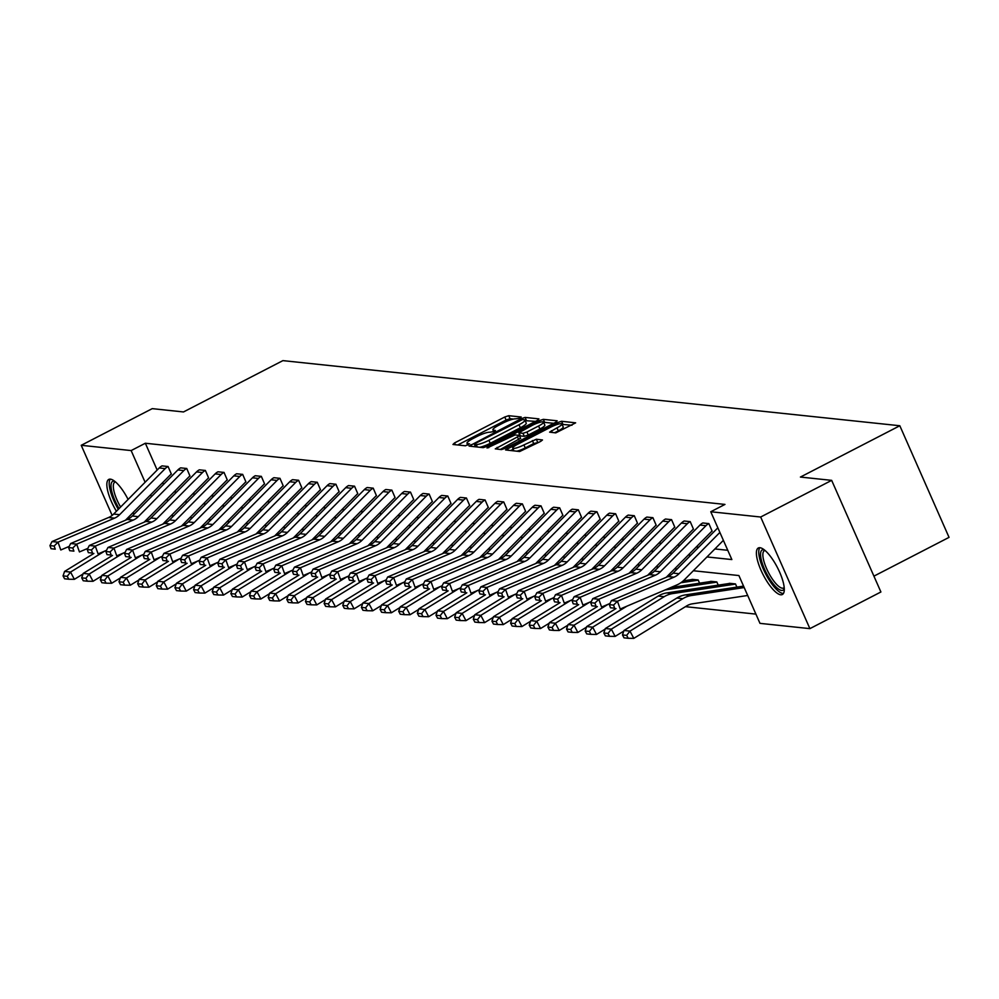 <?xml version="1.0" encoding="UTF-8"?>
<svg xmlns="http://www.w3.org/2000/svg" width="999" height="999" viewBox="0 0 999 999"><rect width="100%" height="100%" fill="white"/><g stroke="black" fill="none" stroke-linecap="round" stroke-linejoin="round"><path stroke-width="1.5" d="M520.054 418.106L521.191 417.008L508.728 415.696L504.757 417.008L454.582 442.919L452.959 444.48L465.434 445.791L469.493 443.856L467.719 443.606A10.539 1.973 -23.8 0 1 466.995 443.256A10.539 1.973 -23.8 0 1 472.889 438.611L477.072 436.451A10.539 1.973 -23.8 0 1 489.747 432.242L494.13 431.493L495.417 430.469L493.643 430.219A10.539 1.973 -23.8 0 1 492.919 429.87A10.539 1.973 -23.8 0 1 498.813 425.224L502.997 423.064A10.539 1.973 -23.8 0 1 515.671 418.856L520.054 418.106M780.719 594.78A26.186 7.992 62.7 0 1 762.087 572.602A26.186 7.992 62.7 0 1 758.328 547.989A26.186 7.992 62.7 0 1 759.964 547.714A26.186 7.992 62.7 0 1 778.596 569.905A26.186 7.992 62.7 0 1 782.354 594.517A26.186 7.992 62.7 0 1 780.719 594.78M116.421 511.251A26.186 7.992 62.7 0 1 108.779 479.42A26.186 7.992 62.7 0 1 110.414 479.158A26.186 7.992 62.7 0 1 128.097 499.438M133.292 512.325A26.186 7.992 62.7 0 1 133.854 514.448M555.769 432.879L575.649 422.839L561.575 421.278L557.617 422.589L505.594 449.95L519.667 451.523L540.634 441.421L542.482 439.972L536.326 439.235L523.926 444.905A8.816 1.648 -23.8 0 1 512.724 448.126A8.816 1.648 -23.8 0 1 517.657 444.243L550.686 427.185A8.816 1.648 -23.8 0 1 561.888 423.963A8.816 1.648 -23.8 0 1 556.967 427.847L549.625 432.142L555.769 432.879M112.15 515.397L81.231 445.304L152.235 408.641L183.491 411.95L282.904 360.627L899.824 425.749L800.411 477.06L831.668 480.357L760.664 517.02L809.889 628.633L759.989 623.364L738.898 575.549L693.331 570.741M81.231 445.304L131.144 450.574L145.105 482.242M706.98 556.942L731.855 559.565L710.764 511.75L724.962 504.42L145.342 443.244L131.144 450.574M710.764 511.75L760.664 517.02M537.325 420.442L538.936 418.881L525.087 417.42L521.128 418.731L469.105 446.091L483.179 447.664L487.137 446.353L537.325 420.442M543.331 419.343L557.18 420.804L555.569 422.377L505.382 448.276L501.423 449.587L495.267 448.863L517.47 436.9L519.305 435.439L515.147 434.915L487.062 448.014L539.373 420.666L543.331 419.343L544.667 422.365L553.733 423.326M831.668 480.357L880.906 591.982L809.889 628.633M873.913 576.148L949.05 537.362L899.824 425.749M603.833 632.966L605.369 635.876L609.552 636.313L608.016 633.416L603.833 632.966L605.344 628.521L658.204 596.066A25.175 23.501 -84 0 1 666.733 592.931L728.483 583.603A3.359 3.134 96 0 0 729.42 583.304L735.464 583.903L736.875 587.125M683.254 580.869L691.196 579.67A3.359 3.134 96 0 0 692.132 579.37L698.164 579.969L699.587 583.191M685.451 606.668L755.906 614.11M670.741 587.549L709.839 581.643A3.359 3.134 96 0 0 710.776 581.331L716.807 581.93L718.231 585.152M166.209 499.862L168.619 500.112M184.852 501.823L187.275 502.085M203.509 503.796L205.919 504.045M222.153 505.769L224.563 506.018M240.796 507.729L243.207 507.992M259.453 509.702L261.863 509.952M278.097 511.675L280.507 511.925M296.74 513.636L299.151 513.898M315.384 515.609L317.807 515.859M334.041 517.569L336.451 517.832M352.684 519.542L355.095 519.792M371.328 521.515L373.738 521.765M389.985 523.476L392.395 523.738M408.628 525.449L411.039 525.699M427.272 527.41L429.682 527.672M445.916 529.383L448.339 529.632M464.572 531.356L466.983 531.605M483.216 533.316L485.626 533.578M501.86 535.289L504.27 535.539M520.516 537.262L522.927 537.512M539.16 539.223L541.57 539.485M557.804 541.196L560.214 541.446M576.448 543.156L578.871 543.419M595.104 545.129L597.514 545.379M613.748 547.102L616.158 547.352M632.392 549.063L634.802 549.325M651.048 551.036L653.458 551.286M669.692 553.009L672.102 553.259M688.336 554.969L690.746 555.232M150.637 494.78L151.461 496.64M677.097 569.03L674.687 568.781M658.453 567.057L656.043 566.808M639.81 565.097L637.399 564.835M621.153 563.124L618.743 562.874M602.509 561.151L600.099 560.901M583.866 559.19L581.455 558.928M565.222 557.217L562.799 556.967M546.565 555.257L544.155 554.994M527.922 553.284L525.511 553.034M509.278 551.311L506.868 551.061M490.621 549.35L488.211 549.088M471.978 547.377L469.567 547.127M453.334 545.404L450.924 545.154M434.69 543.444L432.267 543.181M416.034 541.47L413.623 541.221M397.39 539.51L394.98 539.248M378.746 537.537L376.336 537.287M360.09 535.564L357.679 535.314M341.446 533.603L339.036 533.341M322.802 531.63L320.392 531.381M304.158 529.67L301.735 529.408M285.502 527.697L283.092 527.447M266.858 525.724L264.448 525.474M248.214 523.763L245.804 523.501M229.558 521.79L227.148 521.54M210.914 519.817L208.504 519.567M192.27 517.857L189.86 517.594M173.626 515.884L171.204 515.634M174.113 491.87L176.523 492.12M192.77 493.831L195.18 494.093M211.413 495.804L213.823 496.053M230.057 497.764L232.467 498.026M248.701 499.737L251.124 499.987M267.357 501.71L269.767 501.96M286.001 503.671L288.411 503.933M304.645 505.644L307.055 505.894M323.301 507.604L325.711 507.867M341.945 509.577L344.355 509.827M360.589 511.55L362.999 511.8M379.233 513.511L381.643 513.773M397.889 515.484L400.299 515.734M416.533 517.457L418.943 517.707M435.177 519.418L437.587 519.68M453.833 521.391L456.243 521.64M472.477 523.351L474.887 523.613M491.121 525.324L493.531 525.574M509.765 527.297L512.175 527.547M528.421 529.258L530.831 529.52M547.065 531.231L549.475 531.48M565.709 533.204L568.119 533.454M584.353 535.164L586.775 535.427M603.009 537.137L605.419 537.387M621.653 539.098L624.063 539.36M640.297 541.071L642.707 541.321M658.953 543.044L661.363 543.294M677.597 545.004L680.007 545.267M696.241 546.977L698.651 547.227M714.884 548.938L727.759 550.299M145.342 443.244L157.168 470.042M162.7 482.592L163.511 484.453M708.791 523.601L702.809 522.964L708.791 523.601A11.751 10.964 96 0 0 705.968 525.686L660.414 571.753A16.783 15.672 -84 0 1 655.332 575.224L598.776 599.263L601.573 607.055L609.964 603.483M666.258 577.297L711.313 531.743A3.359 3.134 -84 0 1 712.112 531.143L708.853 523.576M690.147 521.628L684.165 521.003L690.147 521.628A11.751 10.964 96 0 0 687.324 523.713L641.77 569.792A16.783 15.672 -84 0 1 636.688 573.251L580.119 597.29L582.929 605.082L591.321 601.51M647.614 575.337L692.669 529.77A3.359 3.134 -84 0 1 693.468 529.17L690.197 521.603M671.503 519.667L665.521 519.03L671.503 519.667A11.751 10.964 96 0 0 668.668 521.753L623.114 567.819A16.783 15.672 -84 0 1 618.044 571.291L561.475 595.329L564.285 603.109L572.677 599.55M628.958 573.364L674.013 527.797A3.359 3.134 -84 0 1 674.824 527.21L671.553 519.63M652.846 517.694L646.877 517.07L652.846 517.694A11.751 10.964 96 0 0 650.024 519.78L604.47 565.846A16.783 15.672 -84 0 1 599.388 569.318L542.832 593.356L545.629 601.148L554.02 597.577M610.314 571.403L655.369 525.836A3.359 3.134 -84 0 1 656.181 525.237L652.909 517.669M634.203 515.721L628.221 515.097L634.203 515.721A11.751 10.964 96 0 0 631.38 517.807L585.826 563.886A16.783 15.672 -84 0 1 580.744 567.345L524.175 591.396L526.985 599.175L535.377 595.604M591.67 569.43L636.725 523.863A3.359 3.134 -84 0 1 637.524 523.264L634.265 515.696M615.559 513.761L609.577 513.124L615.559 513.761A11.751 10.964 96 0 0 612.724 515.846L567.17 561.913A16.783 15.672 -84 0 1 562.1 565.384L505.531 589.422L508.341 597.202L516.733 593.643M573.014 567.457L618.069 521.89A3.359 3.134 -84 0 1 618.881 521.303L615.609 513.723M596.903 511.788L590.933 511.163L596.903 511.788A11.751 10.964 96 0 0 594.08 513.873L548.526 559.952A16.783 15.672 -84 0 1 543.444 563.411L486.888 587.449L489.697 595.242L498.089 591.67M554.37 565.496L599.425 519.93A3.359 3.134 -84 0 1 600.237 519.33L596.965 511.763M578.259 509.827L572.277 509.19L578.259 509.827A11.751 10.964 96 0 0 575.436 511.9L529.882 557.979A16.783 15.672 -84 0 1 524.8 561.438L468.244 585.489L471.041 593.269L479.433 589.71M535.726 563.523L580.781 517.957A3.359 3.134 -84 0 1 581.58 517.37L578.321 509.79M559.615 507.854L553.633 507.217L559.615 507.854A11.751 10.964 96 0 0 556.793 509.94L511.238 556.006A16.783 15.672 -84 0 1 506.156 559.477L449.587 583.516L452.397 591.308L460.789 587.737M517.082 561.55L562.137 515.996A3.359 3.134 -84 0 1 562.937 515.397L559.665 507.829M540.971 505.881L534.989 505.257L540.971 505.881A11.751 10.964 96 0 0 538.136 507.967L492.582 554.045A16.783 15.672 -84 0 1 487.512 557.504L430.944 581.543L433.753 589.335L442.145 585.764M498.426 559.59L543.481 514.023A3.359 3.134 -84 0 1 544.293 513.424L541.021 505.856M522.315 503.921L516.346 503.284L522.315 503.921A11.751 10.964 96 0 0 519.492 506.006L473.938 552.072A16.783 15.672 -84 0 1 468.856 555.544L412.3 579.582L415.097 587.362L423.489 583.803M479.782 557.617L524.837 512.05A3.359 3.134 -84 0 1 525.649 511.463L522.377 503.883M503.671 501.948L497.689 501.323L503.671 501.948A11.751 10.964 96 0 0 500.849 504.033L455.294 550.099A16.783 15.672 -84 0 1 450.212 553.571L393.643 577.609L396.453 585.402L404.845 581.83M461.138 555.656L506.193 510.089A3.359 3.134 -84 0 1 506.993 509.49L503.733 501.923M485.027 499.987L479.045 499.35L485.027 499.987A11.751 10.964 96 0 0 482.192 502.06L436.638 548.139A16.783 15.672 -84 0 1 431.568 551.598L375 575.649L377.809 583.428L386.201 579.857M442.482 553.683L487.537 508.116A3.359 3.134 -84 0 1 488.349 507.517L485.077 499.95M466.371 498.014L460.402 497.377L466.371 498.014A11.751 10.964 96 0 0 463.548 500.099L417.994 546.166A16.783 15.672 -84 0 1 412.912 549.637L356.356 573.676L359.165 581.455L367.557 577.897M423.838 551.71L468.893 506.143A3.359 3.134 -84 0 1 469.705 505.556L466.433 497.989M447.727 496.041L441.745 495.417L447.727 496.041A11.751 10.964 96 0 0 444.905 498.126L399.35 544.205A16.783 15.672 -84 0 1 394.268 547.664L337.712 571.703L340.509 579.495L348.901 575.923M405.194 549.75L450.249 504.183A3.359 3.134 -84 0 1 451.048 503.583L447.789 496.016M429.083 494.08L423.101 493.444L429.083 494.08A11.751 10.964 96 0 0 426.261 496.166L380.706 542.232A16.783 15.672 -84 0 1 375.624 545.704L319.056 569.742L321.865 577.522L330.257 573.963M386.551 547.777L431.605 502.21A3.359 3.134 -84 0 1 432.405 501.623L429.133 494.043M410.439 492.107L404.458 491.483L410.439 492.107A11.751 10.964 96 0 0 407.604 494.193L362.05 540.259A16.783 15.672 -84 0 1 356.98 543.731L300.412 567.769L303.221 575.561L311.613 571.99M367.894 545.804L412.949 500.249A3.359 3.134 -84 0 1 413.761 499.65L410.489 492.082M391.783 490.134L385.814 489.51L391.783 490.134A11.751 10.964 96 0 0 388.961 492.22L343.406 538.299A16.783 15.672 -84 0 1 338.324 541.758L281.768 565.796L284.565 573.588L292.957 570.017M349.25 543.843L394.305 498.276A3.359 3.134 -84 0 1 395.117 497.677L391.845 490.109M373.139 488.174L367.157 487.537L373.139 488.174A11.751 10.964 96 0 0 370.317 490.259L324.762 536.326A16.783 15.672 -84 0 1 319.68 539.797L263.112 563.836L265.921 571.615L274.313 568.056M330.607 541.87L375.661 496.303A3.359 3.134 -84 0 1 376.461 495.716L373.201 488.136M311.963 539.91L357.005 494.343A3.359 3.134 -84 0 1 357.817 493.743L354.545 486.176L348.514 485.576L354.495 486.201A11.751 10.964 96 0 0 351.66 488.286L306.106 534.353A16.783 15.672 -84 0 1 301.036 537.824L244.468 561.863L247.277 569.655L255.669 566.083M335.839 484.24L329.87 483.603L335.839 484.24A11.751 10.964 96 0 0 333.017 486.313L287.462 532.392A16.783 15.672 -84 0 1 282.38 535.851L225.824 559.902L228.634 567.682L237.025 564.123M293.306 537.937L338.361 492.37A3.359 3.134 -84 0 1 339.173 491.77L335.901 484.203M317.195 482.267L311.213 481.63L317.195 482.267A11.751 10.964 96 0 0 314.373 484.353L268.818 530.419A16.783 15.672 -84 0 1 263.736 533.891L207.18 557.929L209.977 565.721L218.369 562.15M274.663 535.963L319.717 490.409A3.359 3.134 -84 0 1 320.517 489.81L317.257 482.242M256.019 534.003L301.074 488.436A3.359 3.134 -84 0 1 301.873 487.837L298.601 480.269L292.57 479.67L298.551 480.294A11.751 10.964 96 0 0 295.729 482.38L250.175 528.459A16.783 15.672 -84 0 1 245.092 531.918L188.524 555.956L191.333 563.748L199.725 560.177M279.907 478.334L273.926 477.697L279.907 478.334A11.751 10.964 96 0 0 277.073 480.419L231.518 526.485A16.783 15.672 -84 0 1 226.448 529.957L169.88 553.995L172.69 561.775L181.081 558.216M237.362 532.03L282.417 486.463A3.359 3.134 -84 0 1 283.229 485.876L279.957 478.296M261.251 476.361L255.282 475.736L261.251 476.361A11.751 10.964 96 0 0 258.429 478.446L212.874 524.512A16.783 15.672 -84 0 1 207.792 527.984L151.236 552.022L154.033 559.815L162.425 556.243M218.719 530.069L263.773 484.503A3.359 3.134 -84 0 1 264.585 483.903L261.313 476.336M242.607 474.388L236.626 473.763L242.607 474.388A11.751 10.964 96 0 0 239.785 476.473L194.231 522.552A16.783 15.672 -84 0 1 189.148 526.011L132.58 550.062L135.389 557.842L143.781 554.27M200.075 528.096L245.13 482.529A3.359 3.134 -84 0 1 245.929 481.93L242.67 474.363M223.963 472.427L217.982 471.79L223.963 472.427A11.751 10.964 96 0 0 221.129 474.513L175.574 520.579A16.783 15.672 -84 0 1 170.504 524.05L113.936 548.089L116.746 555.869L125.137 552.31M181.431 526.123L226.473 480.556A3.359 3.134 -84 0 1 227.285 479.97L224.013 472.39M205.307 470.454L199.338 469.83L205.307 470.454A11.751 10.964 96 0 0 202.485 472.539L156.93 518.618A16.783 15.672 -84 0 1 151.848 522.077L95.292 546.116L98.102 553.908L106.493 550.337M162.775 524.163L207.829 478.596A3.359 3.134 -84 0 1 208.641 477.997L205.369 470.429M186.663 468.494L180.694 467.857L186.663 468.494A11.751 10.964 96 0 0 183.841 470.566L138.287 516.645A16.783 15.672 -84 0 1 133.204 520.104L76.648 544.155L79.445 551.935L87.837 548.376M144.131 522.19L189.186 476.623A3.359 3.134 -84 0 1 189.985 476.036L186.726 468.456M168.019 466.521L162.038 465.884L168.019 466.521A11.751 10.964 96 0 0 165.197 468.606L119.643 514.672A16.783 15.672 -84 0 1 114.56 518.144L57.992 542.182L60.802 549.974L69.193 546.403M125.487 520.217L170.542 474.662A3.359 3.134 -84 0 1 171.341 474.063L168.069 466.496M513.474 419.068L510.052 418.706L506.093 420.03L457.742 444.98M475.199 446.153L474.113 446.715M535.489 421.391L525.149 420.654M522.477 419.568L475.661 443.231L474.363 444.255L476.223 444.505A10.539 1.973 -23.8 0 0 488.898 440.297L519.018 424.75A10.539 1.973 -23.8 0 0 524.9 420.104A10.539 1.973 -23.8 0 0 524.175 419.755L522.477 419.568M479.757 447.302A10.539 1.973 -23.8 0 0 490.234 443.319L488.898 440.297M524.9 420.104L526.236 423.114A10.539 1.973 -23.8 0 1 520.342 427.772L490.234 443.319M500.287 449.475L520.404 438.349M518.294 435.252L519.605 434.565M538.586 425.999A8.816 1.648 -23.8 0 0 543.506 422.102A8.816 1.648 -23.8 0 0 532.305 425.337L518.818 432.792L522.976 433.316L526.948 432.005L538.586 425.999L539.91 429.008A8.816 1.648 -23.8 0 0 544.842 425.124L543.506 422.102M520.229 435.576L519.055 432.904M539.91 429.008L528.271 435.027L524.313 436.338L520.379 435.926M544.667 422.365L543.681 422.502M561.888 423.963L563.224 426.973A8.816 1.648 -23.8 0 1 558.291 430.869L554.632 432.754M516.733 451.211A8.816 1.648 -23.8 0 0 525.262 447.927L523.926 444.905M538.798 442.37L533.691 443.568L525.262 447.927M513.211 449.213L510.601 450.561M571.977 425.249L562.075 424.388M63.062 575.899L64.585 578.796L68.769 579.233L67.245 576.336L63.062 575.899L64.573 571.44L93.856 553.458M64.573 571.44L70.542 572.065L104.72 551.086M67.245 576.336L70.542 572.065L74.376 579.32L68.769 579.233M83.004 574.025L74.376 579.32M162.038 465.884A11.751 10.964 96 0 0 159.216 467.969L113.661 514.048A16.783 15.672 -84 0 1 108.579 517.507L52.023 541.558L57.992 542.182L54.133 546.041L49.95 545.604L51.074 548.713L55.257 549.163L54.133 546.041M55.257 549.163L51.074 548.713M52.023 541.558L49.95 545.604M81.706 577.859L83.242 580.769L87.425 581.206L85.889 578.296L81.706 577.859L83.217 573.401L112.5 555.432M83.217 573.401L89.198 574.038L123.364 553.059M85.889 578.296L89.198 574.038L93.019 581.293L87.425 581.206M101.661 575.998L93.019 581.293M100.35 579.832L101.886 582.729L106.069 583.179L104.533 580.269L100.35 579.832L101.861 575.374L131.156 557.392M101.861 575.374L107.842 575.998L142.02 555.032M104.533 580.269L107.842 575.998L111.676 583.266L106.069 583.179M120.305 577.959L111.676 583.266M180.694 467.857A11.751 10.964 96 0 0 177.859 469.942L132.305 516.008A16.783 15.672 -84 0 1 127.235 519.48L70.667 543.518L76.648 544.155L72.777 548.014L68.594 547.564L69.718 550.686L73.901 551.123L72.777 548.014M73.901 551.123L69.718 550.686M70.667 543.518L68.594 547.564M199.338 469.83A11.751 10.964 96 0 0 196.516 471.915L150.949 517.981A16.783 15.672 -84 0 1 145.879 521.453L89.311 545.491L95.292 546.116L91.433 549.974L87.25 549.537L88.362 552.647L92.545 553.096L91.433 549.974M92.545 553.096L88.362 552.647M89.311 545.491L87.25 549.537M119.068 508.566A22.652 6.918 62.7 0 1 114.698 481.268M115.509 481.93A20.979 6.406 -117.3 0 0 114.86 482.142A20.979 6.406 -117.3 0 0 120.617 507.017M110.252 479.145A26.011 7.942 -117.3 0 0 118.319 509.34M128.471 517.195A20.979 6.406 -117.3 0 0 129.67 518.181M784.277 588.623A22.652 6.918 62.7 0 1 770.117 579.52A22.652 6.918 62.7 0 1 761.001 558.528A22.652 6.918 62.7 0 1 764.247 549.837M765.059 550.499A20.979 6.406 -117.3 0 0 764.41 550.699A20.979 6.406 -117.3 0 0 771.715 578.084A20.979 6.406 -117.3 0 0 783.653 587.986A20.979 6.406 -117.3 0 0 784.203 587.574M759.802 547.702A26.011 7.942 -117.3 0 0 769.742 580.918A26.011 7.942 -117.3 0 0 783.428 593.468M119.006 581.793L120.529 584.702L124.713 585.139L123.189 582.242L119.006 581.793L120.517 577.347L149.8 559.365M120.517 577.347L126.486 577.971L160.664 556.992M123.189 582.242L126.486 577.971L130.32 585.227L124.713 585.139M138.948 579.932L130.32 585.227M217.982 471.79A11.751 10.964 96 0 0 215.16 473.876L169.605 519.955A16.783 15.672 -84 0 1 164.523 523.414L107.967 547.452L113.936 548.089L110.077 551.947L105.894 551.51L107.018 554.62L111.201 555.057L110.077 551.947M111.201 555.057L107.018 554.62M107.967 547.452L105.894 551.51M137.65 583.766L139.186 586.663L143.369 587.112L141.833 584.203L137.65 583.766L139.161 579.308L168.444 561.326M139.161 579.308L145.142 579.944L179.308 558.965M141.833 584.203L145.142 579.944L148.963 587.2L143.369 587.112M157.592 581.905L148.963 587.2M236.626 473.763A11.751 10.964 96 0 0 233.803 475.849L188.249 521.915A16.783 15.672 -84 0 1 183.167 525.387L126.611 549.425L132.58 550.062L128.721 553.921L124.538 553.471L125.662 556.593L129.845 557.03L128.721 553.921M129.845 557.03L125.662 556.593M126.611 549.425L124.538 553.471M156.294 585.739L157.83 588.636L162.013 589.073L160.477 586.176L156.294 585.739L157.805 581.281L187.1 563.299M157.805 581.281L163.786 581.905L197.952 560.926M160.477 586.176L163.786 581.905L167.62 589.16L162.013 589.073M176.249 583.866L167.62 589.16M255.282 475.736A11.751 10.964 96 0 0 252.447 477.809L206.893 523.888A16.783 15.672 -84 0 1 201.823 527.347L145.255 551.398L151.236 552.022L147.365 555.881L143.182 555.444L144.306 558.553L148.489 559.003L147.365 555.881M148.489 559.003L144.306 558.553M145.255 551.398L143.182 555.444M174.937 587.699L176.473 590.609L180.657 591.046L179.121 588.149L174.937 587.699L176.461 583.241L205.744 565.272M176.461 583.241L182.43 583.878L216.608 562.899M179.121 588.149L182.43 583.878L186.264 591.133L180.657 591.046M194.892 585.839L186.264 591.133M273.926 477.697A11.751 10.964 96 0 0 271.104 479.782L225.549 525.849A16.783 15.672 -84 0 1 220.467 529.32L163.898 553.359L169.88 553.995L166.021 557.854L161.838 557.405L162.962 560.526L167.145 560.963L166.021 557.854M167.145 560.963L162.962 560.526M163.898 553.359L161.838 557.405M193.594 589.672L195.117 592.569L199.3 593.019L197.777 590.109L193.594 589.672L195.105 585.214L224.388 567.232M195.105 585.214L201.074 585.851L235.252 564.872M197.777 590.109L201.074 585.851L204.907 593.106L199.3 593.019M213.536 587.812L204.907 593.106M292.57 479.67A11.751 10.964 96 0 0 289.747 481.755L244.193 527.822A16.783 15.672 -84 0 1 239.111 531.293L182.555 555.332L188.524 555.956L184.665 559.815L180.482 559.378L181.606 562.487L185.789 562.937L184.665 559.815M185.789 562.937L181.606 562.487M182.555 555.332L180.482 559.378M212.238 591.633L213.774 594.542L217.957 594.979L216.421 592.082L212.238 591.633L213.749 587.187L243.032 569.205M213.749 587.187L219.73 587.812L253.896 566.833M216.421 592.082L219.73 587.812L223.551 595.067L217.957 594.979M232.193 589.772L223.551 595.067M311.213 481.63A11.751 10.964 96 0 0 308.391 483.716L262.837 529.795A16.783 15.672 -84 0 1 257.767 533.254L201.199 557.292L207.18 557.929L203.309 561.788L199.126 561.351L200.25 564.46L204.433 564.897L203.309 561.788M204.433 564.897L200.25 564.46M201.199 557.292L199.126 561.351M230.881 593.606L232.417 596.515L236.601 596.952L235.065 594.043L230.881 593.606L232.392 589.148L261.688 571.178M232.392 589.148L238.374 589.785L272.552 568.806M235.065 594.043L238.374 589.785L242.208 597.04L236.601 596.952M250.836 591.745L242.208 597.04M329.87 483.603A11.751 10.964 96 0 0 327.048 485.689L281.481 531.755A16.783 15.672 -84 0 1 276.411 535.227L219.842 559.265L225.824 559.902L221.965 563.761L217.782 563.311L218.893 566.433L223.077 566.87L221.965 563.761M223.077 566.87L218.893 566.433M219.842 559.265L217.782 563.311M249.538 595.579L251.061 598.476L255.245 598.925L253.721 596.016L249.538 595.579L251.049 591.121L280.332 573.139M251.049 591.121L257.018 591.745L291.196 570.779M253.721 596.016L257.018 591.745L260.851 599.013L255.245 598.925M269.48 593.706L260.851 599.013M348.514 485.576A11.751 10.964 96 0 0 345.691 487.662L300.137 533.728A16.783 15.672 -84 0 1 295.055 537.2L238.499 561.238L244.468 561.863L240.609 565.721L236.426 565.284L237.55 568.394L241.733 568.843L240.609 565.721M241.733 568.843L237.55 568.394M238.499 561.238L236.426 565.284M268.182 597.539L269.718 600.449L273.901 600.886L272.365 597.989L268.182 597.539L269.693 593.081L298.976 575.112M269.693 593.081L275.674 593.718L309.84 572.739M272.365 597.989L275.674 593.718L279.495 600.973L273.901 600.886M288.124 595.679L279.495 600.973M367.157 487.537A11.751 10.964 96 0 0 364.335 489.622L318.781 535.701A16.783 15.672 -84 0 1 313.698 539.16L257.143 563.199L263.112 563.836L259.253 567.694L255.07 567.257L256.194 570.367L260.377 570.804L259.253 567.694M260.377 570.804L256.194 570.367M257.143 563.199L255.07 567.257M286.825 599.512L288.361 602.409L292.545 602.859L291.009 599.949L286.825 599.512L288.336 595.054L317.632 577.072M288.336 595.054L294.318 595.691L328.484 574.712M291.009 599.949L294.318 595.691L298.152 602.946L292.545 602.859M306.78 597.652L298.152 602.946M385.814 489.51A11.751 10.964 96 0 0 382.979 491.595L337.425 537.662A16.783 15.672 -84 0 1 332.355 541.133L275.786 565.172L281.768 565.796L277.897 569.667L273.714 569.218L274.837 572.34L279.021 572.777L277.897 569.667M279.021 572.777L274.837 572.34M275.786 565.172L273.714 569.218M305.469 601.485L307.005 604.383L311.188 604.82L309.653 601.922L305.469 601.485L306.993 597.027L336.276 579.045M306.993 597.027L312.962 597.652L347.14 576.673M309.653 601.922L312.962 597.652L316.795 604.907L311.188 604.82M325.424 599.612L316.795 604.907M404.458 491.483A11.751 10.964 96 0 0 401.635 493.556L356.081 539.635A16.783 15.672 -84 0 1 350.999 543.094L294.43 567.145L300.412 567.769L296.553 571.628L292.37 571.191L293.494 574.3L297.677 574.75L296.553 571.628M297.677 574.75L293.494 574.3M294.43 567.145L292.37 571.191M324.126 603.446L325.649 606.356L329.832 606.793L328.309 603.896L324.126 603.446L325.637 598.988L354.92 581.018M325.637 598.988L331.606 599.625L365.784 578.646M328.309 603.896L331.606 599.625L335.439 606.88L329.832 606.793M344.068 601.585L335.439 606.88M423.101 493.444A11.751 10.964 96 0 0 420.279 495.529L374.725 541.595A16.783 15.672 -84 0 1 369.642 545.067L313.087 569.105L319.056 569.742L315.197 573.601L311.014 573.151L312.138 576.273L316.321 576.71L315.197 573.601M316.321 576.71L312.138 576.273M313.087 569.105L311.014 573.151M342.769 605.419L344.305 608.316L348.489 608.766L346.953 605.856L342.769 605.419L344.28 600.961L373.564 582.979M344.28 600.961L350.262 601.585L384.428 580.619M346.953 605.856L350.262 601.585L354.083 608.853L348.489 608.766M362.712 603.546L354.083 608.853M441.745 495.417A11.751 10.964 96 0 0 438.923 497.502L393.369 543.568A16.783 15.672 -84 0 1 388.299 547.04L331.73 571.078L337.712 571.703L333.841 575.561L329.658 575.124L330.781 578.234L334.965 578.683L333.841 575.561M334.965 578.683L330.781 578.234M331.73 571.078L329.658 575.124M361.413 607.38L362.949 610.289L367.132 610.726L365.597 607.829L361.413 607.38L362.924 602.934L392.22 584.952M362.924 602.934L368.906 603.558L403.084 582.579M365.597 607.829L368.906 603.558L372.739 610.814L367.132 610.726M381.368 605.519L372.739 610.814M460.402 497.377A11.751 10.964 96 0 0 457.579 499.463L412.013 545.541A16.783 15.672 -84 0 1 406.943 549L350.374 573.039L356.356 573.676L352.497 577.534L348.314 577.097L349.425 580.207L353.609 580.644L352.497 577.534M353.609 580.644L349.425 580.207M350.374 573.039L348.314 577.097M380.07 609.353L381.593 612.262L385.776 612.699L384.253 609.79L380.07 609.353L381.581 604.894L410.864 586.925M381.581 604.894L387.55 605.531L421.728 584.552M384.253 609.79L387.55 605.531L391.383 612.787L385.776 612.699M400.012 607.492L391.383 612.787M479.045 499.35A11.751 10.964 96 0 0 476.223 501.436L430.669 547.502A16.783 15.672 -84 0 1 425.586 550.973L369.031 575.012L375 575.649L371.141 579.507L366.958 579.058L368.082 582.18L372.265 582.617L371.141 579.507M372.265 582.617L368.082 582.18M369.031 575.012L366.958 579.058M398.713 611.326L400.249 614.223L404.433 614.672L402.897 611.763L398.713 611.326L400.224 606.868L429.508 588.886M400.224 606.868L406.206 607.492L440.372 586.513M402.897 611.763L406.206 607.492L410.027 614.76L404.433 614.672M418.656 609.452L410.027 614.76M497.689 501.323A11.751 10.964 96 0 0 494.867 503.396L449.313 549.475A16.783 15.672 -84 0 1 444.23 552.934L387.674 576.985L393.643 577.609L389.785 581.468L385.602 581.031L386.725 584.14L390.909 584.59L389.785 581.468M390.909 584.59L386.725 584.14M387.674 576.985L385.602 581.031M417.357 613.286L418.893 616.196L423.077 616.633L421.541 613.736L417.357 613.286L418.868 608.828L448.164 590.859M418.868 608.828L424.85 609.465L459.016 588.486M421.541 613.736L424.85 609.465L428.683 616.72L423.077 616.633M437.312 611.425L428.683 616.72M516.346 503.284A11.751 10.964 96 0 0 513.511 505.369L467.957 551.448A16.783 15.672 -84 0 1 462.887 554.907L406.318 578.945L412.3 579.582L408.429 583.441L404.245 583.004L405.369 586.113L409.553 586.55L408.429 583.441M409.553 586.55L405.369 586.113M406.318 578.945L404.245 583.004M436.001 615.259L437.537 618.156L441.72 618.606L440.184 615.696L436.001 615.259L437.525 610.801L466.808 592.819M437.525 610.801L443.494 611.438L477.672 590.459M440.184 615.696L443.494 611.438L447.327 618.693L441.72 618.606M455.956 613.398L447.327 618.693M534.989 505.257A11.751 10.964 96 0 0 532.167 507.342L486.613 553.409A16.783 15.672 -84 0 1 481.53 556.88L424.962 580.918L430.944 581.543L427.085 585.402L422.902 584.964L424.026 588.086L428.209 588.523L427.085 585.402M428.209 588.523L424.026 588.086M424.962 580.918L422.902 584.964M454.657 617.232L456.181 620.129L460.364 620.566L458.841 617.669L454.657 617.232L456.168 612.774L485.452 594.792M456.168 612.774L462.137 613.398L496.316 592.419M458.841 617.669L462.137 613.398L465.971 620.654L460.364 620.566M474.6 615.359L465.971 620.654M553.633 507.217A11.751 10.964 96 0 0 550.811 509.303L505.257 555.382A16.783 15.672 -84 0 1 500.174 558.841L443.618 582.892L449.587 583.516L445.729 587.375L441.546 586.937L442.669 590.047L446.853 590.496L445.729 587.375M446.853 590.496L442.669 590.047M443.618 582.892L441.546 586.937M473.301 619.193L474.837 622.102L479.021 622.539L477.485 619.642L473.301 619.193L474.812 614.735L504.095 596.765M474.812 614.735L480.794 615.372L514.96 594.393M477.485 619.642L480.794 615.372L484.615 622.627L479.021 622.539M493.244 617.332L484.615 622.627M572.277 509.19A11.751 10.964 96 0 0 569.455 511.276L523.901 557.342A16.783 15.672 -84 0 1 518.831 560.814L462.262 584.852L468.244 585.489L464.373 589.348L460.189 588.898L461.313 592.02L465.497 592.457L464.373 589.348M465.497 592.457L461.313 592.02M462.262 584.852L460.189 588.898M491.945 621.166L493.481 624.063L497.664 624.512L496.128 621.603L491.945 621.166L493.456 616.708L522.752 598.726M493.456 616.708L499.438 617.332L533.616 596.366M496.128 621.603L499.438 617.332L503.271 624.6L497.664 624.512M511.9 619.293L503.271 624.6M590.933 511.163A11.751 10.964 96 0 0 588.111 513.249L542.544 559.315A16.783 15.672 -84 0 1 537.474 562.787L480.906 586.825L486.888 587.449L483.029 591.308L478.846 590.871L479.957 593.98L484.14 594.43L483.029 591.308M484.14 594.43L479.957 593.98M480.906 586.825L478.846 590.871M510.601 623.126L512.125 626.036L516.308 626.473L514.785 623.576L510.601 623.126L512.112 618.681L541.396 600.699M512.112 618.681L518.081 619.305L552.26 598.326M514.785 623.576L518.081 619.305L521.915 626.56L516.308 626.473M530.544 621.266L521.915 626.56M609.577 513.124A11.751 10.964 96 0 0 606.755 515.209L561.201 561.288A16.783 15.672 -84 0 1 556.118 564.747L499.562 588.786L505.531 589.422L501.673 593.281L497.49 592.844L498.613 595.953L502.797 596.391L501.673 593.281M502.797 596.391L498.613 595.953M499.562 588.786L497.49 592.844M529.245 625.099L530.781 627.996L534.964 628.446L533.429 625.536L529.245 625.099L530.756 620.641L560.039 602.659M530.756 620.641L536.738 621.278L570.904 600.299M533.429 625.536L536.738 621.278L540.559 628.533L534.964 628.446M549.188 623.239L540.559 628.533M628.221 515.097A11.751 10.964 96 0 0 625.399 517.182L579.845 563.249A16.783 15.672 -84 0 1 574.762 566.72L518.206 590.759L524.175 591.396L520.317 595.254L516.133 594.805L517.257 597.926L521.441 598.364L520.317 595.254M521.441 598.364L517.257 597.926M518.206 590.759L516.133 594.805M547.889 627.072L549.425 629.969L553.608 630.406L552.072 627.509L547.889 627.072L549.4 622.614L578.696 604.632M549.4 622.614L555.382 623.239L589.547 602.26M552.072 627.509L555.382 623.239L559.215 630.494L553.608 630.406M567.844 625.199L559.215 630.494M646.877 517.07A11.751 10.964 96 0 0 644.043 519.143L598.488 565.222A16.783 15.672 -84 0 1 593.418 568.681L536.85 592.732L542.832 593.356L538.961 597.215L534.777 596.778L535.901 599.887L540.084 600.337L538.961 597.215M540.084 600.337L535.901 599.887M536.85 592.732L534.777 596.778M566.533 629.033L568.069 631.942L572.252 632.379L570.716 629.482L566.533 629.033L568.056 624.575L597.34 606.605M698.164 579.969L698.101 579.994A3.359 3.134 96 0 1 697.177 580.307L680.819 582.767M568.056 624.575L574.025 625.212L608.204 604.233M570.716 629.482L574.025 625.212L577.859 632.467L572.252 632.379M586.488 627.172L577.859 632.467M665.521 519.03A11.751 10.964 96 0 0 662.699 521.116L617.145 567.182A16.783 15.672 -84 0 1 612.062 570.654L555.494 594.692L561.475 595.329L557.617 599.188L553.434 598.738L554.557 601.86L558.741 602.297L557.617 599.188M558.741 602.297L554.557 601.86M555.494 594.692L553.434 598.738M585.189 631.006L586.713 633.903L590.896 634.353L589.373 631.443L585.189 631.006L586.7 626.548L615.983 608.566M716.807 581.93L716.758 581.967A3.359 3.134 96 0 1 715.821 582.267L665.147 589.922M586.7 626.548L592.669 627.185L626.848 606.206M589.373 631.443L592.669 627.185L596.503 634.44L590.896 634.353M605.132 629.145L596.503 634.44M684.165 521.003A11.751 10.964 96 0 0 681.343 523.089L635.789 569.155A16.783 15.672 -84 0 1 630.706 572.627L574.15 596.665L580.119 597.29L576.261 601.148L572.077 600.711L573.201 603.821L577.385 604.27L576.261 601.148M577.385 604.27L573.201 603.821M574.15 596.665L572.077 600.711M735.464 583.903L735.401 583.928A3.359 3.134 96 0 1 734.465 584.24L672.702 593.568A25.175 23.501 -84 0 0 664.173 596.703L611.326 629.145L615.147 636.4L609.552 636.313M623.776 631.106L615.147 636.4M605.344 628.521L611.326 629.145L608.016 633.416M702.809 522.964A11.751 10.964 96 0 0 699.987 525.049L654.432 571.128A16.783 15.672 -84 0 1 649.362 574.587L592.794 598.626L598.776 599.263L594.904 603.121L590.721 602.684L591.845 605.794L596.028 606.231L594.904 603.121M596.028 606.231L591.845 605.794M592.794 598.626L590.721 602.684M622.477 634.939L624.013 637.849L628.196 638.286L626.66 635.376L622.477 634.939L623.988 630.481L676.847 598.039A25.175 23.501 -84 0 1 685.376 594.904L743.556 586.113M623.988 630.481L629.969 631.118L682.829 598.676A25.175 23.501 -84 0 1 691.358 595.529L744.193 587.549M626.66 635.376L629.969 631.118L633.803 638.373L628.196 638.286M747.689 595.479L692.344 603.833A16.783 15.672 96 0 0 686.65 605.931L633.803 638.373M719.879 532.43L679.058 573.726A16.783 15.672 -84 0 1 673.975 577.185L617.419 601.236L620.229 609.015L676.785 584.977A25.175 23.501 96 0 0 684.402 579.782L723.376 540.359M717.844 527.822L673.076 573.089A16.783 15.672 -84 0 1 668.006 576.56L611.438 600.599L617.419 601.236L613.561 605.094L609.378 604.645L610.489 607.767L614.672 608.204L613.561 605.094M614.672 608.204L610.489 607.767M611.438 600.599L609.378 604.645M494.193 431.456L493.643 430.219M468.269 444.842L467.719 443.606M455.382 444.73L454.582 442.919M506.093 420.03L504.757 417.008M510.052 418.706L508.728 415.696M471.753 446.466L470.954 444.642M521.565 419.73L521.128 418.731M526.423 420.442L525.087 417.42M475.649 446.878L474.525 444.33M477.347 447.053L476.223 444.505M520.342 427.772L519.018 424.75M497.914 449.225L497.115 447.402M518.793 439.91L517.47 436.9M488.686 447.752L488.361 447.003M540.072 422.24L539.373 420.666M524.313 436.338L522.976 433.316M528.271 435.027L526.948 432.005M552.26 432.505L551.46 430.694M558.291 430.869L556.967 427.847M533.691 443.568L532.367 440.547M537.649 442.257L536.326 439.235M508.241 450.312L507.442 448.489M558.304 424.125L557.617 422.589M562.912 424.288L561.575 421.278M119.643 514.672L113.661 514.048M114.56 518.144L108.579 517.507M165.197 468.606L159.216 467.969M138.287 516.645L132.305 516.008M133.204 520.104L127.235 519.48M183.841 470.566L177.859 469.942M156.93 518.618L150.949 517.981M151.848 522.077L145.879 521.453M202.485 472.539L196.516 471.915M175.574 520.579L169.605 519.955M170.504 524.05L164.523 523.414M221.129 474.513L215.16 473.876M194.231 522.552L188.249 521.915M189.148 526.011L183.167 525.387M239.785 476.473L233.803 475.849M212.874 524.512L206.893 523.888M207.792 527.984L201.823 527.347M258.429 478.446L252.447 477.809M231.518 526.485L225.549 525.849M226.448 529.957L220.467 529.32M277.073 480.419L271.104 479.782M250.175 528.459L244.193 527.822M245.092 531.918L239.111 531.293M295.729 482.38L289.747 481.755M268.818 530.419L262.837 529.795M263.736 533.891L257.767 533.254M314.373 484.353L308.391 483.716M287.462 532.392L281.481 531.755M282.38 535.851L276.411 535.227M333.017 486.313L327.048 485.689M306.106 534.353L300.137 533.728M301.036 537.824L295.055 537.2M351.66 488.286L345.691 487.662M324.762 536.326L318.781 535.701M319.68 539.797L313.698 539.16M370.317 490.259L364.335 489.622M343.406 538.299L337.425 537.662M338.324 541.758L332.355 541.133M388.961 492.22L382.979 491.595M362.05 540.259L356.081 539.635M356.98 543.731L350.999 543.094M407.604 494.193L401.635 493.556M380.706 542.232L374.725 541.595M375.624 545.704L369.642 545.067M426.261 496.166L420.279 495.529M399.35 544.205L393.369 543.568M394.268 547.664L388.299 547.04M444.905 498.126L438.923 497.502M417.994 546.166L412.013 545.541M412.912 549.637L406.943 549M463.548 500.099L457.579 499.463M436.638 548.139L430.669 547.502M431.568 551.598L425.586 550.973M482.192 502.06L476.223 501.436M455.294 550.099L449.313 549.475M450.212 553.571L444.23 552.934M500.849 504.033L494.867 503.396M473.938 552.072L467.957 551.448M468.856 555.544L462.887 554.907M519.492 506.006L513.511 505.369M492.582 554.045L486.613 553.409M487.512 557.504L481.53 556.88M538.136 507.967L532.167 507.342M511.238 556.006L505.257 555.382M506.156 559.477L500.174 558.841M556.793 509.94L550.811 509.303M529.882 557.979L523.901 557.342M524.8 561.438L518.831 560.814M575.436 511.9L569.455 511.276M548.526 559.952L542.544 559.315M543.444 563.411L537.474 562.787M594.08 513.873L588.111 513.249M567.17 561.913L561.201 561.288M562.1 565.384L556.118 564.747M612.724 515.846L606.755 515.209M585.826 563.886L579.845 563.249M580.744 567.345L574.762 566.72M631.38 517.807L625.399 517.182M604.47 565.846L598.488 565.222M599.388 569.318L593.418 568.681M650.024 519.78L644.043 519.143M692.132 579.37L698.101 579.994M691.196 579.67L697.177 580.307M623.114 567.819L617.145 567.182M618.044 571.291L612.062 570.654M668.668 521.753L662.699 521.116M710.776 581.331L716.758 581.967M709.839 581.643L715.821 582.267M641.77 569.792L635.789 569.155M636.688 573.251L630.706 572.627M687.324 523.713L681.343 523.089M729.42 583.304L735.401 583.928M658.204 596.066L664.173 596.703M666.733 592.931L672.702 593.568M728.483 583.603L734.465 584.24M660.414 571.753L654.432 571.128M655.332 575.224L649.362 574.587M705.968 525.686L699.987 525.049M676.847 598.039L682.829 598.676M685.376 594.904L691.358 595.529M679.058 573.726L673.076 573.089M673.975 577.185L668.006 576.56M493.718 431.693L492.919 429.87M467.794 445.067L466.995 443.256M475.524 446.853L474.363 444.255M520.641 438.461L519.305 435.439M520.154 435.814L518.818 432.792M513.961 450.911L512.724 448.126"/></g></svg>
